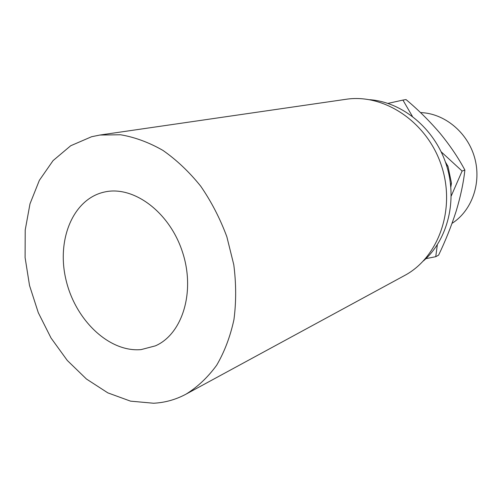 <?xml version="1.0" encoding="UTF-8"?>
<svg xmlns="http://www.w3.org/2000/svg" width="502" height="502" viewBox="0 0 502 502"><rect width="100%" height="100%" fill="white"/><g stroke="black" fill="none" stroke-linecap="round" stroke-linejoin="round"><path stroke-width="0.75" d="M141.106 349.605L155.375 345.859C182.496 334.131 195.705 291.486 182.351 251.646C169.299 211.7 133.231 185.307 104.454 192.028L104.284 192.065C72.796 199.043 56.318 240.182 66.051 280.066C75.369 320.025 109.097 352.517 141.106 349.605M91.596 136.726L70.7 145.749L53.068 160.615L39.351 180.35L29.988 203.85L25.219 229.985L25.1 257.589L29.53 285.531L38.296 312.696L51.035 338.009L67.281 360.449L86.451 379.029L107.817 392.859L130.52 401.142L153.574 403.238C164.976 402.66 175.788 399.636 186.004 394.164C197.619 386.973 207.847 377.316 216.682 365.205C224.501 351.814 230.249 336.647 233.932 319.692C236.279 302.003 236.229 283.686 233.781 264.73L226.841 236.731C220.071 218.514 211.373 201.678 200.744 186.223C189.223 171.904 176.616 159.956 162.918 150.387C148.893 142.373 134.762 137.165 120.524 134.762L99.917 135.038L91.596 136.726M423.387 260.952C447.947 239.655 457.937 199.558 446.052 163.903C434.236 128.223 402.234 102.075 369.811 99.71M186.004 394.164L404.461 275.585C438.503 257.626 456.029 209.039 441.377 165.459C427.033 121.773 383.923 93.334 345.903 99.308L99.917 135.038M445.412 162.027L447.991 166.357L446.385 164.913M450.652 184.899L451.461 183.079L450.859 186.982M447.991 166.357L451.461 183.079M425.891 258.662L435.749 256.691L437.324 244.769M451.254 195.937L462.11 171.056L441.158 151.799M412.355 116.276L402.918 100.08L387.983 103.393M402.918 100.08L406.018 99.572C418.16 109.737 429.48 120.951 439.984 133.212C450.005 145.436 458.307 157.716 464.877 170.052C463.515 182.64 460.61 196.351 456.161 211.173C451.417 225.963 445.563 240.627 438.597 255.16L435.749 256.691M464.877 170.052L462.11 171.056M452.032 223.365C471.893 210.727 481.82 182.879 474.572 157.496C467.425 132.095 444.22 113.245 420.494 112.586"/></g></svg>
